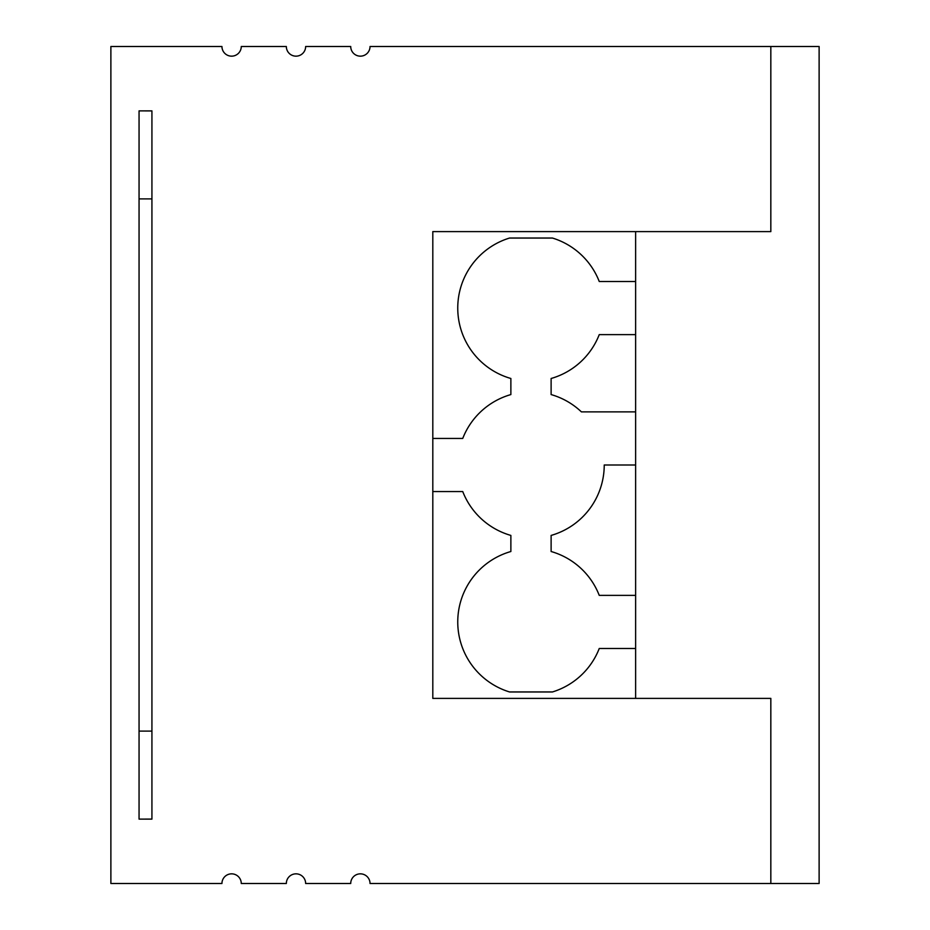 <?xml version="1.0" encoding="UTF-8"?>
<svg xmlns="http://www.w3.org/2000/svg" width="930" height="930" viewBox="0 0 930 930"><rect width="100%" height="100%" fill="white"/><g stroke="black" fill="none" stroke-linecap="round" stroke-linejoin="round"><path stroke-width="1.4" d="M635.62 281.499L599.246 281.499A73.238 73.238 0 0 0 552.466 238.045L509.524 238.045A73.238 73.238 0 0 0 510.872 378.487L510.872 394.576A73.238 73.238 0 0 0 462.745 438.437L432.81 438.437L432.81 231.605L770.831 231.605L770.831 46.5L819.121 46.5L819.121 883.5L770.831 883.5L770.831 698.395L432.81 698.395L432.81 491.563L462.745 491.563A73.238 73.238 0 0 0 510.872 535.424L510.872 551.513A73.238 73.238 0 0 0 509.524 691.955L552.466 691.955A73.238 73.238 0 0 0 599.246 648.501L635.62 648.501L635.62 595.374L599.246 595.374A73.238 73.238 0 0 0 551.118 551.513L551.118 535.424A73.238 73.238 0 0 0 604.233 465L635.62 465L635.62 411.885L581.413 411.885A73.238 73.238 0 0 0 551.118 394.576L551.118 378.487A73.238 73.238 0 0 0 599.246 334.626L635.62 334.626L635.62 231.605M151.927 110.879L139.058 110.879L151.927 110.903L151.927 819.121L139.058 819.121L151.927 819.098M139.058 110.903L139.058 819.098M635.62 595.374L635.62 465M635.62 411.885L635.62 334.626M432.81 491.563L432.81 438.437M635.62 698.395L635.62 648.501M770.831 46.5L370.035 46.5A9.66 9.66 0 0 1 360.375 56.16A9.66 9.66 0 0 1 350.715 46.5L305.645 46.5A9.66 9.66 0 0 1 295.996 56.16A9.66 9.66 0 0 1 286.335 46.5L241.265 46.5A9.66 9.66 0 0 1 231.605 56.16A9.66 9.66 0 0 1 221.945 46.5L110.879 46.5L110.879 883.5L221.945 883.5A9.66 9.66 0 0 1 231.605 873.84A9.66 9.66 0 0 1 241.265 883.5L286.335 883.5A9.66 9.66 0 0 1 295.996 873.84A9.66 9.66 0 0 1 305.645 883.5L350.715 883.5A9.66 9.66 0 0 1 360.375 873.84A9.66 9.66 0 0 1 370.035 883.5L770.831 883.5M151.927 198.892L139.058 198.892M151.927 731.108L139.058 731.108"/></g></svg>
